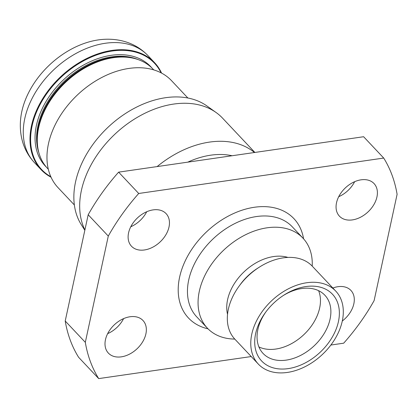 <?xml version="1.0" encoding="UTF-8"?>
<svg xmlns="http://www.w3.org/2000/svg" width="418" height="418" viewBox="0 0 418 418"><rect width="100%" height="100%" fill="white"/><g stroke="black" fill="none" stroke-linecap="round" stroke-linejoin="round"><path stroke-width="0.63" d="M161.071 72.831A77.534 53.859 136.7 0 0 112.181 51.022A77.534 53.859 136.7 0 0 38.649 107.337A77.534 53.859 136.7 0 0 50.824 176.709M51.053 177.222A77.983 54.173 -43.3 0 1 41.063 169.63A77.983 54.173 -43.3 0 1 41.884 100.017A77.983 54.173 -43.3 0 1 112.04 50.406A77.983 54.173 -43.3 0 1 154.587 62.674A77.983 54.173 -43.3 0 1 161.573 73.093M107.661 333.642A23.769 16.511 136.7 0 0 123.597 318.626M130.014 316.76A23.769 16.511 -43.3 0 1 142.982 320.501A23.769 16.511 -43.3 0 1 142.731 341.715A23.769 16.511 -43.3 0 1 121.345 356.841A23.769 16.511 -43.3 0 1 108.377 353.1A23.769 16.511 -43.3 0 1 108.628 331.882A23.769 16.511 -43.3 0 1 130.014 316.76M338.716 196.7A23.769 16.511 136.7 0 0 354.652 181.689M361.063 179.824A23.769 16.511 -43.3 0 1 374.032 183.559A23.769 16.511 -43.3 0 1 373.781 204.778A23.769 16.511 -43.3 0 1 352.4 219.899A23.769 16.511 -43.3 0 1 339.432 216.163A23.769 16.511 -43.3 0 1 339.682 194.945A23.769 16.511 -43.3 0 1 361.063 179.824M332.853 288.028A23.769 16.511 -43.3 0 1 337.958 286.696A23.769 16.511 -43.3 0 1 350.927 290.437A23.769 16.511 -43.3 0 1 342.295 321.008M130.766 226.765A23.769 16.511 136.7 0 0 146.708 211.754M153.119 209.888A23.769 16.511 -43.3 0 1 166.087 213.624A23.769 16.511 -43.3 0 1 165.836 234.843A23.769 16.511 -43.3 0 1 144.456 249.964A23.769 16.511 -43.3 0 1 131.487 246.228A23.769 16.511 -43.3 0 1 131.738 225.009A23.769 16.511 -43.3 0 1 153.119 209.888M234.77 339.076A65.647 45.604 -43.3 0 1 207.385 328.167A65.647 45.604 -43.3 0 1 208.07 269.568A65.647 45.604 -43.3 0 1 267.128 227.8A65.647 45.604 -43.3 0 1 302.945 238.129A65.647 45.604 -43.3 0 1 312.209 266.114M258.319 364.073L234.869 339.181A53.196 36.956 -43.3 0 1 239.065 286.205A53.196 36.956 -43.3 0 1 259.17 267.254A53.196 36.956 -43.3 0 1 283.284 257.854A53.196 36.956 -43.3 0 1 312.309 266.224L335.758 291.111A53.196 36.956 -43.3 0 1 335.199 338.596A53.196 36.956 -43.3 0 1 287.344 372.438A53.196 36.956 -43.3 0 1 258.319 364.073A53.196 36.956 -43.3 0 1 258.878 316.588A53.196 36.956 -43.3 0 1 306.734 282.74A53.196 36.956 -43.3 0 1 335.758 291.111M48.316 169.238L47.558 168.433A72.439 50.322 -43.3 0 1 37.275 139.575A72.439 50.322 -43.3 0 1 113.487 57.689A72.439 50.322 -43.3 0 1 124.815 57.099A72.439 50.322 -43.3 0 1 153.009 69.085L153.767 69.89M305.913 286.56A48.671 33.811 -43.3 0 1 338.434 321.604A48.671 33.811 -43.3 0 1 288.169 368.624A48.671 33.811 -43.3 0 1 265.451 312.497A48.671 33.811 -43.3 0 1 283.848 295.16A48.671 33.811 -43.3 0 1 305.913 286.56M283.138 295.625A42.443 29.485 -43.3 0 1 301.707 288.551A42.443 29.485 -43.3 0 1 324.859 295.223A42.443 29.485 -43.3 0 1 324.415 333.109A42.443 29.485 -43.3 0 1 286.231 360.117A42.443 29.485 -43.3 0 1 263.074 353.44A42.443 29.485 -43.3 0 1 265.958 311.812M20.9 116.758A74.138 51.498 -43.3 0 1 98.387 39.898A74.138 51.498 -43.3 0 1 103.011 39.397C109.861 38.895 116.481 39.444 122.876 41.048C132.694 43.556 141.023 48.383 147.862 55.537A77.983 54.173 -43.3 0 0 105.315 43.268A77.983 54.173 -43.3 0 0 35.159 92.88A77.983 54.173 -43.3 0 0 34.339 162.492C27.609 155.24 23.288 146.64 21.365 136.686C20.148 130.212 19.991 123.566 20.9 116.758M74.362 204.966L58.039 187.645A77.983 54.173 -43.3 0 1 58.854 118.033A77.983 54.173 -43.3 0 1 129.016 68.421A77.983 54.173 -43.3 0 1 171.558 80.69L187.881 98.011M84.828 230.287L81.191 224.497A87.21 60.584 -43.3 0 1 90.22 148.327A87.21 60.584 -43.3 0 1 165.617 97.702A87.21 60.584 -43.3 0 1 206.973 105.994L216.153 112.557A89.415 62.115 -43.3 0 1 222.538 118.122L254.875 152.45M84.901 229.937A89.415 62.115 -43.3 0 1 98.298 153.27A89.415 62.115 -43.3 0 1 173.757 104.056A89.415 62.115 -43.3 0 1 216.153 112.557M157.137 166.578A89.415 62.115 -43.3 0 1 209.58 142.083A89.415 62.115 -43.3 0 1 254.478 152.507M131.168 226.587A77.983 54.173 -43.3 0 1 131.503 225.401M187.807 162.142A77.983 54.173 -43.3 0 1 210.756 155.177A77.983 54.173 -43.3 0 1 232.074 155.747M318.605 290.677A42.443 29.485 -43.3 0 1 311.013 326.531A42.443 29.485 -43.3 0 1 275.807 349.051A42.443 29.485 -43.3 0 1 258.904 346.919M251.234 356.549L98.695 378.603A181.099 125.802 -43.3 0 1 85.314 342.337L108.288 236.081A181.099 125.802 -43.3 0 1 138.719 193.482L383.719 158.061A181.099 125.802 -43.3 0 1 397.1 194.323L374.126 300.584A181.099 125.802 -43.3 0 1 343.695 343.183L330.868 345.038M383.719 158.061L363.618 136.728L118.618 172.148L138.719 193.482M108.288 236.081L88.188 214.747A181.099 125.802 -43.3 0 1 118.618 172.148M98.695 378.603L78.594 357.27A181.099 125.802 -43.3 0 1 65.213 321.003L85.314 342.337M88.188 214.747L65.213 321.003M227.533 314.315A44.611 30.989 -43.3 0 1 273.675 256.547A44.611 30.989 -43.3 0 1 287.918 257.415M302.945 238.129L292.339 226.869A65.647 45.604 136.7 0 0 256.521 216.54A65.647 45.604 136.7 0 0 197.463 258.308A65.647 45.604 136.7 0 0 196.773 316.907L207.385 328.167M208.039 328.835A72.439 50.322 -43.3 0 1 182.755 266.679A72.439 50.322 -43.3 0 1 254.41 207.26A72.439 50.322 -43.3 0 1 303.578 238.819M239.065 286.205L240.397 284.371A44.611 30.989 -43.3 0 1 257.263 268.481L259.17 267.254M37.275 139.575L37.291 138.405A71.457 49.637 -43.3 0 1 112.468 57.627A71.457 49.637 -43.3 0 1 123.644 57.047L124.815 57.099M37.39 143.776A71.306 49.533 -43.3 0 1 112.165 57.454A71.306 49.533 -43.3 0 1 128.995 57.465M38.911 152.821A71.306 49.533 -43.3 0 1 111.606 56.864A71.306 49.533 -43.3 0 1 137.935 59.523M46.471 167.221A72.439 50.322 -43.3 0 1 45.515 102.373A72.439 50.322 -43.3 0 1 111.256 55.317A72.439 50.322 -43.3 0 1 151.865 67.925M41.063 169.63L34.339 162.492M154.587 62.674L147.862 55.537"/></g></svg>
